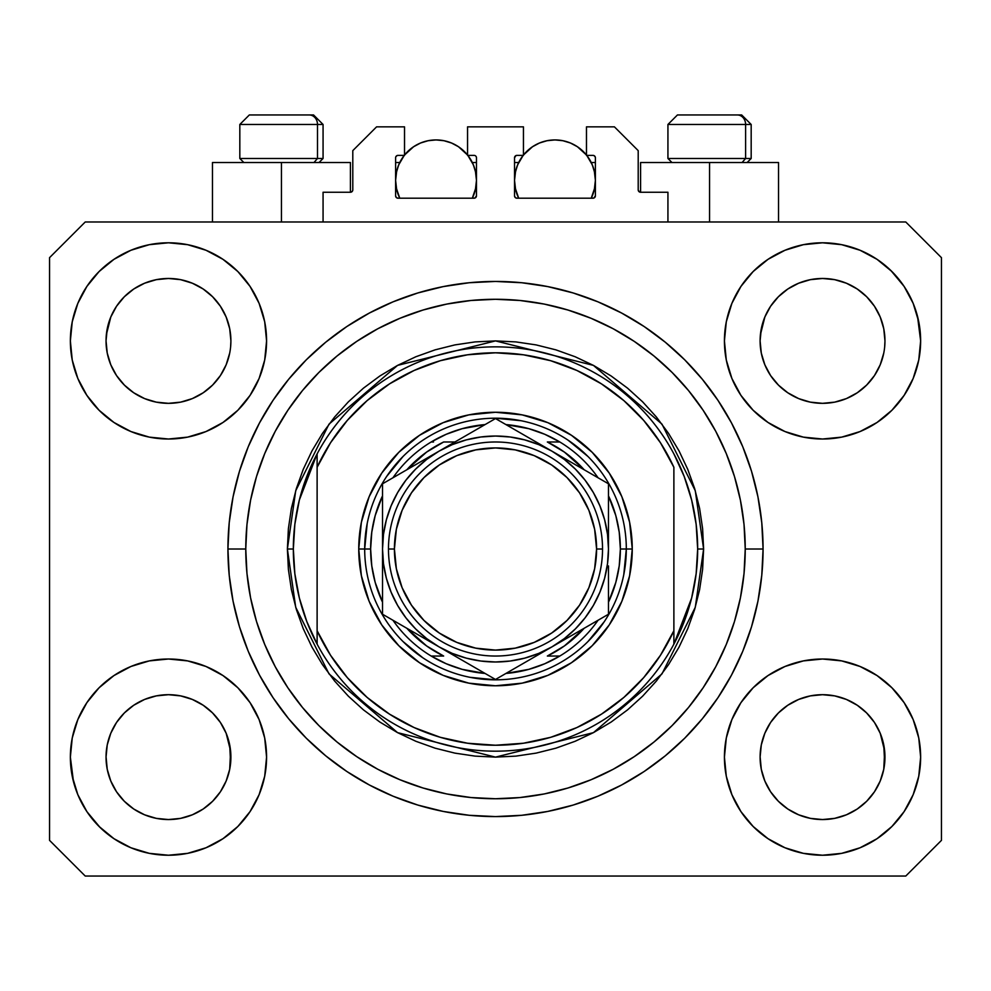 <?xml version="1.0" encoding="UTF-8"?>
<svg xmlns="http://www.w3.org/2000/svg" width="991" height="991" viewBox="0 0 991 991"><rect width="100%" height="100%" fill="white"/><g stroke="black" fill="none" stroke-linecap="round" stroke-linejoin="round"><path stroke-width="1.49" d="M323.066 221.984L323.066 192.254L350.418 192.254L323.066 192.254L323.066 221.984M352.796 189.876L352.796 150.632L352.796 189.876A2.378 2.378 0 0 1 350.418 192.254L351.322 192.068L350.418 192.254L350.418 162.524L281.444 162.524L281.444 221.984L281.444 162.524L212.47 162.524L212.47 221.984M352.796 150.632L376.58 126.848L404.526 126.848L404.526 155.389L397.986 155.389L404.526 155.389L404.526 126.848L376.58 126.848L352.796 150.632M395.607 157.767L395.607 195.822L395.607 157.767A2.378 2.378 0 0 1 397.986 155.389L397.081 155.575L397.986 155.389M396.66 171.208L395.607 180.362L396.388 188.253L399.757 198.2L397.986 198.2A2.378 2.378 0 0 1 395.607 195.822L396.301 197.506L397.986 198.2L474.094 198.2L399.757 198.2A40.433 40.433 0 0 1 404.241 155.389L398.679 164.89L396.388 172.471L395.607 180.362L396.66 189.516M476.473 195.822A2.378 2.378 0 0 1 474.094 198.2L472.323 198.2L474.999 198.014L476.473 195.822L476.473 157.767L476.473 195.822M474.094 155.389L467.554 155.389L474.094 155.389A2.378 2.378 0 0 1 476.473 157.767L476.287 156.863L476.473 157.767M467.554 155.389L467.554 126.848L467.554 155.389M523.446 126.848L467.554 126.848L523.446 126.848L523.446 155.389L516.906 155.389L523.446 155.389L523.446 126.848M515.221 156.083L516.001 155.575L514.527 157.767L514.527 195.822L514.527 157.767A2.378 2.378 0 0 1 516.906 155.389L516.001 155.575L516.906 155.389M515.58 171.208L514.527 180.362L515.308 188.253L518.677 198.2L516.906 198.2A2.378 2.378 0 0 1 514.527 195.822L515.221 197.506L516.906 198.2L593.014 198.2L518.677 198.2A40.433 40.433 0 0 1 523.161 155.389L517.599 164.89L515.308 172.471L514.527 180.362L515.58 189.516M595.393 195.822A2.378 2.378 0 0 1 593.014 198.2L591.243 198.2L593.919 198.014L595.393 195.822L595.393 157.767L595.393 195.822M593.014 155.389L586.474 155.389L593.014 155.389A2.378 2.378 0 0 1 595.393 157.767L595.207 156.863L595.393 157.767M586.474 155.389L586.474 126.848L614.42 126.848L638.204 150.632L638.204 189.876L638.204 150.632L614.42 126.848L586.474 126.848L586.474 155.389M640.582 162.524L709.556 162.524L709.556 221.984L709.556 162.524L778.53 162.524L640.582 162.524L640.582 192.254L667.934 192.254L640.582 192.254A2.378 2.378 0 0 1 638.204 189.876L638.39 190.78L638.204 189.876M667.934 192.254L667.934 221.984L667.934 192.254M593.919 155.575L595.207 156.863L593.919 155.575M475.779 156.083L476.287 156.863M395.793 156.863L397.081 155.575L395.793 156.863M640.582 192.254L638.39 190.78M352.61 190.78L351.322 192.068M770.577 306.269L778.381 296.755L787.845 288.988L778.381 296.755L787.845 288.988L798.635 283.228L787.845 288.988L798.635 283.228L810.353 279.673L798.635 283.228L810.353 279.673L822.53 278.471L834.756 279.673L846.5 283.253L834.707 279.673L846.425 283.228L857.215 288.988L846.425 283.228L857.215 288.988L866.679 296.755L874.446 306.219L880.206 317.009L883.761 328.727L880.206 317.009L883.761 328.727L884.963 340.904A62.433 62.433 0 0 1 822.53 403.337A62.433 62.433 0 0 1 760.097 340.904A62.433 62.433 0 0 0 760.394 347.023L761.299 353.081A62.433 62.433 0 0 0 778.369 385.028M787.696 392.721L798.635 398.58A62.433 62.433 0 0 0 810.328 402.135L798.709 398.617M116.517 306.269L124.321 296.755L133.785 288.988L124.321 296.755L133.785 288.988L144.575 283.228L133.785 288.988L144.575 283.228L156.293 279.673L144.575 283.228L156.293 279.673L168.47 278.471L180.696 279.673L192.44 283.253L180.647 279.673L192.365 283.228L203.155 288.988L192.365 283.228L203.155 288.988L212.619 296.755L220.386 306.219L226.146 317.009L229.701 328.727L226.146 317.009L229.701 328.727L230.903 340.904A62.433 62.433 0 0 1 168.47 403.337A62.433 62.433 0 0 1 106.037 340.904A62.433 62.433 0 0 0 106.334 347.023L107.239 353.081A62.433 62.433 0 0 0 124.309 385.028M133.636 392.721L144.575 398.58A62.433 62.433 0 0 0 156.268 402.135L144.649 398.617M778.443 385.115L787.845 392.82L798.635 398.58L787.845 392.82L798.635 398.58L787.845 392.82L778.393 385.065L770.614 375.589L764.854 364.799L761.299 353.081L764.854 364.799L761.299 353.081L760.097 340.805M124.383 385.115L133.785 392.82L144.575 398.58L133.785 392.82L144.575 398.58L133.785 392.82L124.333 385.065L116.554 375.589L110.794 364.799L107.239 353.081L110.794 364.799L107.239 353.081L106.037 340.805M124.346 385.065A62.433 62.433 0 0 0 144.562 398.58M156.305 402.135A62.433 62.433 0 0 0 180.635 402.135M220.423 375.539L212.607 385.065L203.155 392.82L212.619 385.053L203.155 392.82L192.365 398.58L203.304 392.721L192.365 398.58L180.647 402.135L192.365 398.58A62.433 62.433 0 0 0 212.594 385.065M212.631 385.028A62.433 62.433 0 0 0 229.701 353.106L226.146 364.799L229.701 353.081L226.146 364.799L220.386 375.589L226.146 364.799L220.386 375.589L212.619 385.053L220.386 375.589M106.334 334.785L110.794 317.009L116.554 306.219L124.321 296.755L116.554 306.219L110.794 317.009L107.239 328.727L106.037 340.904A62.433 62.433 0 0 1 168.47 278.471A62.433 62.433 0 0 1 230.903 340.904L230.903 341.003M203.155 392.82L192.291 398.617L180.647 402.135L168.47 403.337L156.293 402.135L168.47 403.337L180.647 402.135M778.406 385.065A62.433 62.433 0 0 0 798.622 398.58M810.365 402.135A62.433 62.433 0 0 0 834.695 402.135M874.483 375.539L866.667 385.065L857.215 392.82L866.679 385.053L857.215 392.82L846.425 398.58L857.364 392.721L846.425 398.58L834.707 402.135L846.425 398.58A62.433 62.433 0 0 0 866.654 385.065M866.691 385.028A62.433 62.433 0 0 0 883.761 353.106L880.206 364.799L883.761 353.081L880.206 364.799L874.446 375.589M760.394 334.785L764.854 317.009L770.614 306.219L778.381 296.755L770.614 306.219L764.854 317.009L761.299 328.727L760.097 340.904A62.433 62.433 0 0 1 822.53 278.471A62.433 62.433 0 0 1 884.963 340.904L884.963 341.003M857.215 392.82L846.351 398.617L834.707 402.135L822.53 403.337L810.353 402.135L822.53 403.337L834.707 402.135M760.394 763.243L760.097 757.124L761.299 769.301L764.854 781.019L761.299 769.301L760.097 756.554M880.181 733.167L883.761 744.947L884.666 763.231A62.433 62.433 0 0 0 884.666 763.231L884.963 757.124A62.433 62.433 0 0 1 822.53 819.557A62.433 62.433 0 0 1 760.097 757.124A62.433 62.433 0 0 1 822.53 694.691A62.433 62.433 0 0 1 884.963 757.124L884.963 757.223M884.963 757.124L884.666 751.005L883.761 769.313L880.206 781.019L883.761 769.301L880.206 781.019L874.446 791.809L880.206 781.019L874.446 791.809L866.679 801.273L874.446 791.809L866.679 801.273L857.215 809.04L866.679 801.273L857.215 809.04L846.425 814.8L857.215 809.04L846.425 814.8L834.707 818.355L846.425 814.8L834.707 818.355L822.53 819.557L810.353 818.355L798.622 814.8L810.353 818.355L798.622 814.8L787.845 809.04L798.635 814.8L787.845 809.04L778.381 801.273L770.614 791.809L764.854 781.019L761.299 769.301M106.334 763.243L106.037 757.124L107.239 769.301L110.794 781.019L107.239 769.301L106.037 756.554M226.121 733.167L229.701 744.947L230.606 763.231A62.433 62.433 0 0 0 230.606 763.231L230.903 757.124A62.433 62.433 0 0 1 168.47 819.557A62.433 62.433 0 0 1 106.037 757.124A62.433 62.433 0 0 1 168.47 694.691A62.433 62.433 0 0 1 230.903 757.124L230.903 757.223M230.903 757.124L230.606 751.005L229.701 769.313L226.146 781.019L229.701 769.301L226.146 781.019L220.386 791.809L226.146 781.019L220.386 791.809L212.607 801.285L203.155 809.04L212.619 801.273L203.155 809.04L192.365 814.8L203.155 809.04L192.365 814.8L180.647 818.355L192.365 814.8L180.647 818.355L168.47 819.557L156.293 818.355L144.562 814.8L156.293 818.355L144.562 814.8L133.785 809.04L144.575 814.8L133.785 809.04L124.321 801.273L116.554 791.809L110.794 781.019L107.239 769.301M99.1 687.754L113.965 675.552L130.923 666.485L149.331 660.898L168.47 659.015L187.609 660.898L206.017 666.485L222.975 675.552L237.84 687.754L250.042 702.619L259.109 719.577L264.696 737.985L266.579 757.124A98.109 98.109 0 0 1 168.47 855.233A98.109 98.109 0 0 1 70.361 757.124L72.244 737.985L77.831 719.577L86.898 702.619L99.1 687.754L106.037 681.436M918.756 737.985L920.639 757.124A98.109 98.109 0 0 1 822.53 855.233A98.109 98.109 0 0 1 724.421 757.124L726.304 737.985L731.891 719.577L740.958 702.619L753.16 687.754L768.025 675.552L784.983 666.485L803.391 660.898L822.53 659.015L841.669 660.898L860.077 666.485L877.035 675.552L891.9 687.754L904.102 702.619L913.169 719.577L918.756 737.985L920.639 757.124L918.756 776.263L913.169 794.671L904.102 811.629L891.9 826.494L877.035 838.696L860.077 847.763L841.669 853.35L822.53 855.233L803.391 853.35L784.983 847.763L768.025 838.696L753.16 826.494L740.958 811.629L731.891 794.671L726.304 776.263L724.421 757.124A98.109 98.109 0 0 1 822.53 659.015A98.109 98.109 0 0 1 920.639 757.124L918.756 776.263M917.517 316.327L920.639 340.904A98.109 98.109 0 0 1 822.53 439.013A98.109 98.109 0 0 1 724.421 340.904L726.304 321.765L731.891 303.357L740.958 286.399L753.16 271.534L768.025 259.332L784.983 250.265L803.391 244.678L822.53 242.795L841.669 244.678L860.077 250.265L877.035 259.332L891.9 271.534L904.102 286.399L913.169 303.357L918.756 321.765L920.639 340.904L918.756 360.043L913.169 378.451L904.102 395.409L891.9 410.274L884.963 416.592M72.244 360.043L70.361 340.904A98.109 98.109 0 0 1 168.47 242.795A98.109 98.109 0 0 1 266.579 340.904A98.109 98.109 0 0 1 168.47 439.013A98.109 98.109 0 0 1 70.361 340.904L72.244 321.765L77.831 303.357L86.898 286.399L99.1 271.534L113.965 259.332L130.923 250.265L149.331 244.678L168.47 242.795L187.609 244.678L206.017 250.265L222.975 259.332L237.84 271.534L250.042 286.399L259.109 303.357L264.696 321.765L266.579 340.904L264.696 360.043L259.109 378.451L250.042 395.409L237.84 410.274L222.975 422.476L206.017 431.543L187.609 437.13L168.47 439.013L149.331 437.13L130.923 431.543L113.965 422.476L99.1 410.274L86.898 395.409L77.831 378.451L72.244 360.043L70.361 340.904L72.244 321.765M763.07 549.014A267.57 267.57 0 0 1 495.5 816.584A267.57 267.57 0 0 1 227.93 549.014L229.218 522.79L233.071 496.813L239.45 471.344L248.295 446.619L259.531 422.884L273.021 400.364L288.666 379.268L306.293 359.807L325.754 342.18L346.85 326.535L369.37 313.045L393.105 301.809L417.83 292.964L443.299 286.585L469.276 282.732L495.5 281.444L521.724 282.732L547.701 286.585L573.17 292.964L597.895 301.809L621.63 313.045L644.15 326.535L665.246 342.18L684.707 359.807L702.334 379.268L717.98 400.364L731.469 422.884L742.705 446.619L751.55 471.344L757.929 496.813L761.782 522.79L763.07 549.014L761.782 575.238L757.929 601.215L751.55 626.684L742.705 651.409L731.469 675.144L717.98 697.664L702.334 718.76L684.707 738.221L665.246 755.848L644.15 771.493L621.63 784.983L597.895 796.219L573.17 805.064L547.701 811.443L521.724 815.296L495.5 816.584L469.276 815.296L443.299 811.443L417.83 805.064L393.105 796.219L369.37 784.983L346.85 771.493L325.754 755.848L306.293 738.221L288.666 718.76L273.021 697.664L259.531 675.144L248.295 651.409L239.45 626.684L233.071 601.215L229.218 575.238L227.93 549.014A267.57 267.57 0 0 1 495.5 281.444A267.57 267.57 0 0 1 763.07 549.014L745.232 549.014L763.07 549.014M124.457 385.177L116.554 375.589L110.794 364.799M778.517 385.177L770.614 375.589L764.854 364.799M203.304 705.307L192.291 699.411M212.483 712.851L220.386 722.439L226.196 733.34M220.423 722.489L226.146 733.229A62.433 62.433 0 0 0 212.631 713M212.594 712.963A62.433 62.433 0 0 0 192.378 699.448L180.647 695.893L192.365 699.448L203.155 705.208L212.619 712.975L220.386 722.439L212.557 712.913M192.365 699.448L192.365 699.448A62.433 62.433 0 0 0 180.672 695.893L192.365 699.448L203.155 705.208L212.619 712.975M116.517 722.489L124.321 712.975L133.636 705.307L144.575 699.448L156.293 695.893A62.433 62.433 0 0 0 144.587 699.435L133.785 705.208L124.333 712.963L116.554 722.439L110.794 733.229L107.239 744.947L110.794 733.229L116.554 722.439L124.321 712.975L133.785 705.208L144.575 699.448L156.293 695.893L144.575 699.448A62.433 62.433 0 0 0 124.346 712.963M857.364 705.307L846.351 699.411M866.543 712.851L874.446 722.439L880.256 733.34M874.483 722.489L880.206 733.229A62.433 62.433 0 0 0 866.691 713M866.654 712.963A62.433 62.433 0 0 0 846.438 699.448L834.707 695.893L846.425 699.448L857.215 705.208L866.679 712.975L874.446 722.439L866.617 712.913M846.425 699.448L846.425 699.448A62.433 62.433 0 0 0 834.732 695.893L846.425 699.448L857.215 705.208L866.679 712.975M770.577 722.489L778.381 712.975L787.696 705.307L798.635 699.448L810.353 695.893A62.433 62.433 0 0 0 798.647 699.435L787.845 705.208L778.393 712.963L770.614 722.439L764.854 733.229L761.299 744.947L764.854 733.229L770.614 722.439L778.381 712.975L787.845 705.208L798.635 699.448L810.353 695.893L798.635 699.448A62.433 62.433 0 0 0 778.406 712.963M874.483 306.269L880.206 317.009M884.666 334.785L884.666 334.797A62.433 62.433 0 0 0 884.666 334.785L883.761 328.727M798.635 283.228L810.39 279.66L822.53 278.471M220.423 306.269L226.146 317.009M230.606 334.785L230.606 334.797A62.433 62.433 0 0 0 230.606 334.785L229.701 328.727M144.575 283.228L156.33 279.66L168.47 278.471M106.334 751.005L106.037 757.124L107.239 744.947L110.794 733.229A62.433 62.433 0 0 0 107.239 744.922L106.334 751.005A62.433 62.433 0 0 0 106.037 757.099L106.334 751.005M230.606 751.005L226.146 733.229L229.701 744.947A62.433 62.433 0 0 0 226.159 733.241M760.394 751.005L760.097 757.124L761.299 744.947L764.854 733.229A62.433 62.433 0 0 0 761.299 744.922L760.394 751.005A62.433 62.433 0 0 0 760.097 757.099L760.394 751.005M884.666 751.005L880.206 733.229L883.761 744.947A62.433 62.433 0 0 0 880.219 733.241M905.774 876.044L85.226 876.044L49.55 840.368L49.55 257.66L85.226 221.984L905.774 221.984L941.45 257.66L941.45 840.368L905.774 876.044L941.45 840.368L941.45 257.66L905.774 221.984L85.226 221.984L49.55 257.66L49.55 840.368L85.226 876.044L905.774 876.044M73.483 781.701L70.361 757.124A98.109 98.109 0 0 1 168.47 659.015A98.109 98.109 0 0 1 266.579 757.124L264.696 776.263L259.109 794.671L250.042 811.629L237.84 826.494L222.975 838.696L206.017 847.763L187.609 853.35L168.47 855.233L149.331 853.35L130.923 847.763L113.965 838.696L99.1 826.494L86.898 811.629L77.831 794.671L72.244 776.263L70.361 757.124L72.244 737.985M884.963 681.436L891.9 687.754M106.037 416.592L99.1 410.274M891.9 410.274L877.035 422.476L860.077 431.543L841.669 437.13L822.53 439.013L803.391 437.13L784.983 431.543L768.025 422.476L753.16 410.274L740.958 395.409L731.891 378.451L726.304 360.043L724.421 340.904A98.109 98.109 0 0 1 822.53 242.795A98.109 98.109 0 0 1 920.639 340.904L918.756 360.043M751.55 471.344L749.989 466.377M597.895 301.809L573.17 292.964L597.895 301.809M417.83 292.964L393.105 301.809L417.83 292.964M248.295 446.619L246.66 450.682M239.45 626.684L241.011 631.651M393.105 796.219L417.83 805.064L393.105 796.219M573.17 805.064L597.895 796.219L573.17 805.064M742.705 651.409L744.34 647.346M350.418 162.524L212.47 162.524M113.965 259.332L111.314 261.166M86.898 286.399L96.932 273.764M230.903 340.904L230.606 347.023M904.102 286.399L890.872 270.506M768.025 259.332L753.16 271.534M731.891 303.357L729.624 309.378M904.102 395.409L905.91 392.597M884.963 340.904L884.666 347.023M877.035 838.696L879.686 836.862M904.102 811.629L894.068 824.264M834.695 695.893A62.433 62.433 0 0 0 822.555 694.691L810.353 695.893L822.53 694.691L834.707 695.893L822.53 694.691A62.433 62.433 0 0 0 810.365 695.893M86.898 702.619L85.09 705.431M86.898 811.629L100.128 827.522M222.975 838.696L237.84 826.494M259.109 794.671L261.376 788.65M180.635 695.893A62.433 62.433 0 0 0 168.495 694.691L156.293 695.893L168.47 694.691L180.647 695.893L168.47 694.691A62.433 62.433 0 0 0 156.305 695.893M99.1 271.534L100.128 270.506M230.903 265.216L237.84 271.534M891.9 271.534L894.068 273.764M891.9 826.494L890.872 827.522M760.097 832.812L753.16 826.494M99.1 826.494L96.932 824.264M124.309 713A62.433 62.433 0 0 0 110.794 733.216L116.554 722.439M778.369 713A62.433 62.433 0 0 0 764.854 733.216L770.614 722.439M834.707 279.673L846.425 283.228L857.215 288.988L866.679 296.755L874.446 306.219M203.155 288.988L212.619 296.755L220.386 306.219M107.239 328.727L110.794 317.009L116.554 306.219M761.299 328.727L764.854 317.009L770.614 306.219M778.381 801.273L787.845 809.04L778.381 801.273L770.614 791.809L764.854 781.019M822.53 819.557L810.353 818.355L822.53 819.557L834.707 818.355L822.53 819.557M884.666 763.243L883.761 769.301M124.321 801.273L133.785 809.04L124.321 801.273L116.554 791.809L110.794 781.019M168.47 819.557L156.293 818.355L168.47 819.557L180.647 818.355L168.47 819.557M230.606 763.243L229.701 769.301M180.647 279.673L192.365 283.228M745.604 158.486L742.098 162.524L745.604 158.486L751.178 158.486L745.604 158.486L745.604 124.47L745.604 158.486L667.934 158.486L745.604 158.486M741.392 114.956L737.366 114.956A9.514 8.238 90 0 1 745.604 124.47L667.934 124.47L677.448 114.956L667.934 124.47L667.934 158.486L671.972 162.524M747.14 162.524L751.178 158.486L751.178 124.47L741.664 114.956L751.178 124.47L745.604 124.47A9.514 8.238 -90 0 0 737.366 114.956L677.522 114.956M679.157 114.956L681.746 114.956M737.366 114.956L677.757 114.956M668.343 124.47L745.604 124.47M317.492 158.486L313.986 162.524L317.492 158.486L323.066 158.486L317.492 158.486L317.492 124.47L317.492 158.486L239.822 158.486L317.492 158.486M313.28 114.956L309.254 114.956A9.514 8.238 90 0 1 317.492 124.47L239.822 124.47L249.336 114.956L239.822 124.47L239.822 158.486L243.86 162.524M319.028 162.524L323.066 158.486L323.066 124.47L313.552 114.956L323.066 124.47L317.492 124.47A9.514 8.238 -90 0 0 309.254 114.956L249.41 114.956M251.045 114.956L253.634 114.956M309.254 114.956L249.645 114.956M240.231 124.47L317.492 124.47M358.742 549.014L364.688 549.014L358.742 549.014L361.368 522.331L369.147 496.677L381.795 473.041L398.803 452.317L419.527 435.309L443.163 422.661L468.817 414.882L495.5 412.256L522.183 414.882L547.837 422.661L571.473 435.309L592.197 452.317L609.205 473.041L621.852 496.677L629.632 522.331L632.258 549.014A136.758 136.758 0 0 1 495.5 685.772A136.758 136.758 0 0 1 358.742 549.014A136.758 136.758 0 0 1 495.5 412.256A136.758 136.758 0 0 1 632.258 549.014L629.632 575.697L621.852 601.351L609.205 624.987L592.197 645.711L571.473 662.719L547.837 675.367L522.183 683.146L495.5 685.772L468.817 683.146L443.163 675.367L419.527 662.719L398.803 645.711L381.795 624.987L369.147 601.351L361.368 575.697L358.742 549.014M626.312 549.014L632.258 549.014L626.312 549.014A130.812 130.812 0 0 0 495.5 418.202A130.812 130.812 0 0 0 364.688 549.014L370.634 549.014A124.866 124.866 0 0 1 382.526 495.834L375.18 515.642L371.774 532.179L370.634 549.014L371.774 565.849L375.18 582.386L382.526 602.194A124.866 124.866 0 0 1 370.634 549.014L364.688 549.014A130.812 130.812 0 0 1 495.5 418.202A130.812 130.812 0 0 1 626.312 549.014A130.812 130.812 0 0 1 495.5 679.826A130.812 130.812 0 0 1 364.688 549.014A130.812 130.812 0 0 0 495.5 679.826A130.812 130.812 0 0 0 626.312 549.014L620.366 549.014L626.312 549.014L623.797 574.532M287.39 549.014L293.336 549.014A202.164 202.164 0 0 1 673.88 453.878A202.164 202.164 0 0 1 697.664 549.014L703.61 549.014L695.286 607.285L661.988 673.88L593.436 732.646L495.5 757.124L397.564 732.646L329.012 673.88L295.714 607.285L287.39 549.014L288.393 569.416L291.391 589.62L296.346 609.428L303.234 628.653L311.967 647.111L322.459 664.639L334.624 681.04L348.349 696.165L363.474 709.89L379.875 722.055L397.403 732.547L415.861 741.28L435.086 748.168L454.894 753.123L475.098 756.121L495.5 757.124L515.902 756.121L536.106 753.123L555.914 748.168L575.139 741.28L593.597 732.547L611.125 722.055L627.526 709.89L642.651 696.165L656.376 681.04L668.541 664.639L679.033 647.111L687.766 628.653L694.654 609.428L699.609 589.62L702.607 569.416L703.61 549.014L702.607 528.612L699.609 508.408L694.654 488.6L687.766 469.375L679.033 450.917L668.541 433.389L656.376 416.988L642.651 401.863L627.526 388.138L611.125 375.973L593.597 365.481L575.139 356.748L555.914 349.86L536.106 344.905L515.902 341.907L495.5 340.904L475.098 341.907L454.894 344.905L435.086 349.86L415.861 356.748L397.403 365.481L379.875 375.973L363.474 388.138L348.349 401.863L334.624 416.988L322.459 433.389L311.967 450.917L303.234 469.375L296.346 488.6L291.391 508.408L288.393 528.612L287.39 549.014L295.714 490.743L329.012 424.148L397.564 365.382L495.5 340.904L593.436 365.382L661.988 424.148L695.286 490.743L703.61 549.014L697.664 549.014A202.164 202.164 0 0 1 673.88 644.15L691.631 598.044L696.153 573.715L697.664 549.014L696.153 524.313L691.631 499.984L684.162 476.386L673.88 453.878A202.164 202.164 0 0 0 317.12 453.878L317.12 630.759L330.548 655.286L347.333 677.658L367.128 697.416L389.525 714.152L414.077 727.543L440.277 737.304L467.603 743.238L495.5 745.232L523.397 743.238L550.723 737.304L576.923 727.543L601.475 714.152L623.872 697.416L643.667 677.658L660.452 655.286L673.88 630.759L673.88 467.269L660.452 442.742L643.667 420.37L623.872 400.612L601.475 383.876L576.923 370.485L550.723 360.724L523.397 354.79L495.5 352.796L467.603 354.79L440.277 360.724L414.077 370.485L389.525 383.876L367.128 400.612L347.333 420.37L330.548 442.742L317.12 467.269A196.218 196.218 0 0 1 673.88 467.269L673.88 630.759A196.218 196.218 0 0 1 317.12 630.759L317.12 644.15A202.164 202.164 0 0 1 293.336 549.014L287.39 549.014M227.93 549.014L245.768 549.014A249.732 249.732 0 0 1 495.5 299.282A249.732 249.732 0 0 1 745.232 549.014L744.03 573.492L740.438 597.734L734.48 621.506L726.217 644.584L715.75 666.732L703.139 687.754L688.547 707.438L672.084 725.598L653.924 742.061L634.24 756.653L613.218 769.264L591.07 779.731L567.992 787.994L544.22 793.952L519.978 797.544L495.5 798.746L471.022 797.544L446.78 793.952L423.008 787.994L399.93 779.731L377.782 769.264L356.76 756.653L337.076 742.061L318.916 725.598L302.453 707.438L287.861 687.754L275.25 666.732L264.783 644.584L256.52 621.506L250.562 597.734L246.97 573.492L245.768 549.014L246.97 524.536L250.562 500.294L256.52 476.522L264.783 453.444L275.25 431.296L287.861 410.274L302.453 390.59L318.916 372.43L337.076 355.967L356.76 341.375L377.782 328.764L399.93 318.297L423.008 310.034L446.78 304.076L471.022 300.484L495.5 299.282L519.978 300.484L544.22 304.076L567.992 310.034L591.07 318.297L613.218 328.764L634.24 341.375L653.924 355.967L672.084 372.43L688.547 390.59L703.139 410.274L715.75 431.296L726.217 453.444L734.48 476.522L740.438 500.294L744.03 524.536L745.232 549.014A249.732 249.732 0 0 1 495.5 798.746A249.732 249.732 0 0 1 245.768 549.014L227.93 549.014M673.88 644.15A202.164 202.164 0 0 1 317.12 644.15A202.164 202.164 0 0 0 673.88 644.15L673.88 630.759L673.88 644.15L684.162 621.642L691.631 598.044M751.55 626.684L749.989 631.651M248.295 651.409L246.66 647.346M239.45 471.344L241.011 466.377M742.705 446.619L744.34 450.682M587.997 456.517L568.177 440.252M521.018 420.717L495.5 418.202M403.003 456.517L386.738 476.337M367.203 523.496L364.688 549.014M403.003 641.511L422.823 657.776M469.982 677.311L495.5 679.826M587.997 641.511L604.262 621.691M317.12 453.878L299.369 499.984L294.847 524.313L293.336 549.014L294.847 573.715L299.369 598.044L306.838 621.642L317.12 644.15L317.12 453.878L306.838 476.386L299.369 499.984M431.184 441.986A124.866 124.866 0 0 1 485.07 424.582L462.128 428.694L446.21 434.293L431.184 441.986A124.866 124.866 0 0 0 392.956 477.761A124.866 124.866 0 0 1 431.184 441.986L433.525 441.986M505.93 424.582A124.866 124.866 0 0 1 559.816 441.986L544.79 434.293L528.872 428.694L505.93 424.582M608.474 495.834A124.866 124.866 0 0 1 620.366 549.014L619.226 532.179L615.82 515.642L608.474 495.834M608.474 602.194L615.82 582.386L619.226 565.849L620.366 549.014A124.866 124.866 0 0 1 608.474 602.194M431.184 656.042L446.21 663.735L462.128 669.334L485.07 673.446A124.866 124.866 0 0 1 431.184 656.042L443.658 656.042A118.92 118.92 0 0 1 406.855 628.282L426.576 645.921L443.658 656.042L431.184 656.042A124.866 124.866 0 0 1 392.956 620.267A124.866 124.866 0 0 0 431.184 656.042M505.93 673.446L528.872 669.334L544.79 663.735L559.816 656.042A124.866 124.866 0 0 1 505.93 673.446M559.816 441.986L547.342 441.986A118.92 118.92 0 0 1 584.145 469.746L564.424 452.107L547.342 441.986L559.816 441.986A124.866 124.866 0 0 1 598.044 477.761A124.866 124.866 0 0 0 559.816 441.986M454.931 441.986L443.658 441.986L426.576 452.107L406.855 469.746A118.92 118.92 0 0 1 443.658 441.986L454.931 441.986M559.816 656.042A124.866 124.866 0 0 0 598.044 620.267A124.866 124.866 0 0 1 559.816 656.042L547.342 656.042L564.424 645.921L584.145 628.282A118.92 118.92 0 0 1 547.342 656.042L557.475 656.042M388.472 549.014L394.418 549.014A101.082 101.082 0 0 1 495.5 447.932A101.082 101.082 0 0 1 596.582 549.014L602.528 549.014A107.028 107.028 0 0 0 495.5 441.986A107.028 107.028 0 0 0 388.472 549.014A107.028 107.028 0 0 1 495.5 441.986A107.028 107.028 0 0 1 602.528 549.014A107.028 107.028 0 0 1 495.5 656.042A107.028 107.028 0 0 1 388.472 549.014A107.028 107.028 0 0 0 495.5 656.042A107.028 107.028 0 0 0 602.528 549.014L596.582 549.014L594.637 529.293L588.889 510.328L579.549 492.861L566.976 477.538L551.653 464.965L534.186 455.625L515.221 449.877L495.5 447.932L475.779 449.877L456.814 455.625L439.347 464.965L424.024 477.538L411.451 492.861L402.111 510.328L396.363 529.293L394.418 549.014L396.363 568.735L402.111 587.7L411.451 605.167L424.024 620.49L439.347 633.063L456.814 642.403L475.779 648.151L495.5 650.096L515.221 648.151L534.186 642.403L551.653 633.063L566.976 620.49L579.549 605.167L588.889 587.7L594.637 568.735L596.582 549.014A101.082 101.082 0 0 1 495.5 650.096A101.082 101.082 0 0 1 394.418 549.014L388.472 549.014M608.474 551.43L608.474 483.794L495.5 418.561L382.526 483.794L382.526 614.234L495.5 679.467L608.474 614.234L608.474 565.997M608.474 582.609L608.474 577.518M608.474 594.055L608.474 565.923M551.937 646.888L537.37 655.286M510.712 670.684L551.987 646.85L564.275 638.638L575.387 628.901L585.124 617.789L593.336 605.501L599.877 592.246L604.621 578.249L607.508 563.718M503.886 674.623L608.474 614.234L608.474 582.634M438.963 646.826L424.396 638.415M397.738 623.029L439.013 646.85L452.268 653.391L466.265 658.135L480.796 661.022M390.912 619.078L439.013 646.85A112.974 112.974 0 0 1 382.526 549.014L382.526 532.031M382.526 546.598L382.526 532.105M382.526 504.221L382.526 549.014L383.492 563.755L386.379 578.249L391.123 592.246L397.664 605.501L405.876 617.789L415.613 628.901L426.725 638.638L439.013 646.85L495.5 679.467L508.953 671.7M439.087 451.128L453.63 442.742M481.973 426.378L439.013 451.178L426.725 459.39L415.613 469.127L405.876 480.239L397.664 492.527L391.123 505.782L386.379 519.779L383.492 534.31M487.324 423.281L439.013 451.178A112.974 112.974 0 0 1 551.987 451.178L566.815 459.737M552.061 451.227L566.604 459.613M594.984 476.002L551.987 451.178L538.732 444.637L524.735 439.893L510.204 437.006M600.088 478.95L566.827 459.75M608.474 598.75L608.474 614.234L608.474 598.75M566.827 638.278L575.127 633.497L566.815 638.291M581.172 630.003L593.262 623.029L581.172 630.003M600.088 619.078L595.021 622.001L600.088 619.078M453.853 655.423L462.153 660.217L453.89 655.435M468.198 663.697L480.288 670.684L468.198 663.71M487.114 674.623L482.047 671.7L487.114 674.623M382.526 594.055L382.526 614.234L395.979 622.001M409.828 468.025L397.763 474.999L409.828 468.025M415.873 464.531L424.16 459.75L415.873 464.531M390.912 478.95L395.979 476.027L390.912 478.95M480.796 437.006L466.265 439.893L452.268 444.637L439.013 451.178L382.526 483.794L382.526 515.394M537.147 442.605L528.847 437.811L537.147 442.605M510.749 427.369L522.753 434.293L510.749 427.369M503.676 423.281L508.953 426.328L503.676 423.281M608.474 504.221L608.474 499.34M405.901 480.201L397.664 492.527M510.204 661.022L524.735 658.135L538.732 653.391L551.987 646.85A112.974 112.974 0 0 1 439.013 646.85L453.63 655.286M585.099 617.827L593.336 605.501M607.508 534.31L604.621 519.779L599.877 505.782L593.336 492.527L585.124 480.239L575.387 469.127L564.275 459.39L551.987 451.178A112.974 112.974 0 0 1 608.474 549.014L607.508 534.273M608.474 520.51L608.474 532.031M382.526 515.469L382.526 520.51M397.156 622.682L396.016 622.026M382.526 577.518L382.526 565.997M510.13 671.018L509.015 671.663M607.508 563.755L608.474 549.014A112.974 112.974 0 0 1 551.987 646.85L566.604 638.415M510.241 437.006L495.5 436.04L480.759 437.006M383.492 534.273L382.526 549.014A112.974 112.974 0 0 1 439.013 451.178L424.396 459.613M480.759 661.022L495.5 661.988L510.241 661.022M608.474 532.105L608.474 483.794L595.021 476.027M537.37 442.742L495.5 418.561L482.047 426.328M382.526 565.923L382.526 614.234M608.474 499.278L608.474 483.794M579.549 492.861L566.976 477.538M439.347 464.965L424.024 477.538M411.451 605.167L424.024 620.49M551.653 633.063L566.976 620.49M404.526 155.03A40.433 40.433 0 0 1 467.554 155.03L458.499 146.742L451.512 143.001L443.931 140.71L436.04 139.929L428.149 140.71L420.568 143.001L413.581 146.742L404.526 155.03M475.42 189.516L476.473 180.362L475.692 172.471L473.401 164.89L467.839 155.389A40.433 40.433 0 0 1 472.323 198.2L475.692 188.253L476.473 180.362L475.42 171.208M406.917 152.317L408.28 150.966M412.628 147.399L414.003 146.457M420.196 143.162L421.571 142.605M427.084 140.933L428.992 140.549M443.088 140.549L445.009 140.933M450.509 142.605L451.884 143.162M458.077 146.457L459.452 147.399M463.8 150.966L465.163 152.317M474.862 169.065L472.818 163.565M472.323 162.524L476.473 162.524L472.323 162.524M472.818 197.159L474.862 191.659M395.607 162.524L399.757 162.524L395.607 162.524M399.262 163.565L397.218 169.065M397.218 191.659L399.262 197.159M523.446 155.03A40.433 40.433 0 0 1 586.474 155.03L577.419 146.742L570.432 143.001L562.851 140.71L554.96 139.929L547.069 140.71L539.488 143.001L532.501 146.742L523.446 155.03M594.34 189.516L595.393 180.362L594.612 172.471L592.321 164.89L586.759 155.389A40.433 40.433 0 0 1 591.243 198.2L594.612 188.253L595.393 180.362L594.34 171.208M525.837 152.317L527.2 150.966M531.548 147.399L532.923 146.457M539.116 143.162L540.491 142.605M546.004 140.933L547.912 140.549M562.008 140.549L563.929 140.933M569.429 142.605L570.804 143.162M576.997 146.457L578.372 147.399M582.72 150.966L584.083 152.317M593.782 169.065L591.738 163.565M591.243 162.524L595.393 162.524L591.243 162.524M591.738 197.159L593.782 191.659M514.527 162.524L518.677 162.524L514.527 162.524M518.182 163.565L516.138 169.065M516.138 191.659L518.182 197.159M778.53 162.524L778.53 221.984"/></g></svg>
